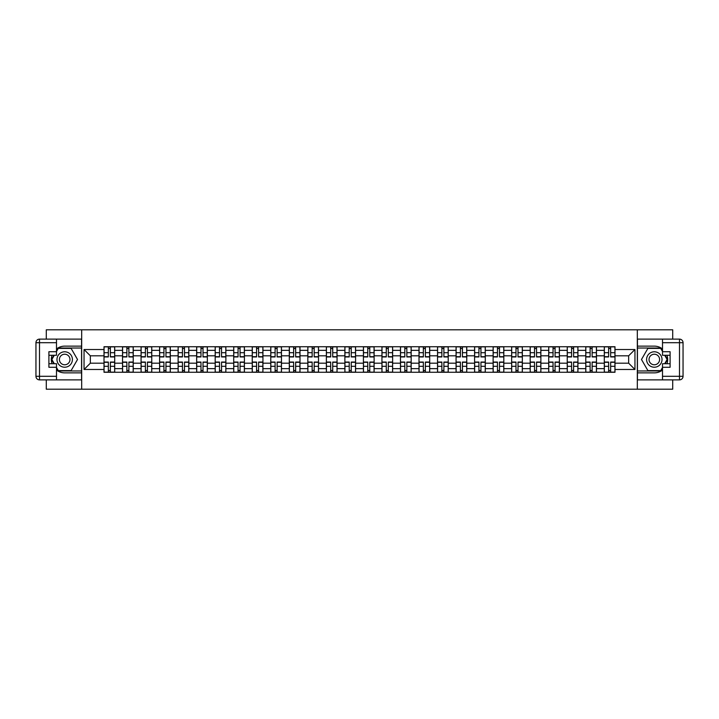<?xml version="1.0" encoding="UTF-8"?>
<svg xmlns="http://www.w3.org/2000/svg" width="719" height="719" viewBox="0 0 719 719"><rect width="100%" height="100%" fill="white"/><g stroke="black" fill="none" stroke-linecap="round" stroke-linejoin="round"><path stroke-width="1.08" d="M46.286 379.875L46.286 389.195L672.714 389.195L672.714 379.875M672.714 339.125L672.714 329.805L46.286 329.805L46.286 339.125M122.536 372.271L122.536 350.351L114.698 350.351L114.698 372.271M114.698 350.351L114.698 346.729M122.536 350.351L122.536 346.729M133.231 346.729L133.231 372.271M141.068 372.271L141.068 346.729M151.754 346.729L151.754 372.271M159.6 372.271L159.6 346.729M170.286 346.729L170.286 372.271M178.123 372.271L178.123 346.729M188.818 346.729L188.818 372.271M196.655 372.271L196.655 346.729M207.342 346.729L207.342 372.271M215.188 372.271L215.188 346.729M225.874 346.729L225.874 372.271M233.711 372.271L233.711 346.729M244.406 346.729L244.406 372.271M252.243 372.271L252.243 346.729M262.938 346.729L262.938 372.271M270.775 372.271L270.775 346.729M281.462 346.729L281.462 372.271M289.299 372.271L289.299 346.729M299.994 346.729L299.994 372.271M307.831 372.271L307.831 346.729M318.526 346.729L318.526 372.271M326.363 372.271L326.363 346.729M337.049 346.729L337.049 372.271M344.886 372.271L344.886 346.729M355.581 346.729L355.581 372.271M363.419 372.271L363.419 346.729M374.114 346.729L374.114 372.271M381.951 372.271L381.951 346.729M392.637 346.729L392.637 372.271M400.474 372.271L400.474 346.729M411.169 346.729L411.169 372.271M419.006 372.271L419.006 346.729M429.701 346.729L429.701 372.271M437.538 372.271L437.538 346.729M448.225 346.729L448.225 372.271M456.062 372.271L456.062 346.729M466.757 346.729L466.757 372.271M474.594 372.271L474.594 346.729M485.289 346.729L485.289 372.271M493.126 372.271L493.126 346.729M503.812 346.729L503.812 372.271M511.658 372.271L511.658 346.729M522.345 346.729L522.345 372.271M530.182 372.271L530.182 346.729M540.877 346.729L540.877 372.271M548.714 372.271L548.714 346.729M559.4 346.729L559.4 372.271M567.246 372.271L567.246 346.729M577.932 346.729L577.932 372.271M585.769 372.271L585.769 346.729M596.464 346.729L596.464 372.271M604.302 372.271L604.302 346.729M604.302 363.185L596.464 363.185M585.769 363.185L577.932 363.185M567.246 363.185L559.4 363.185M548.714 363.185L540.877 363.185M530.182 363.185L522.345 363.185M511.658 363.185L503.812 363.185M493.126 363.185L485.289 363.185M474.594 363.185L466.757 363.185M456.062 363.185L448.225 363.185M437.538 363.185L429.701 363.185M419.006 363.185L411.169 363.185M400.474 363.185L392.637 363.185M381.951 363.185L374.114 363.185M363.419 363.185L355.581 363.185M344.886 363.185L337.049 363.185M326.363 363.185L318.526 363.185M307.831 363.185L299.994 363.185M289.299 363.185L281.462 363.185M270.775 363.185L262.938 363.185M252.243 363.185L244.406 363.185M233.711 363.185L225.874 363.185M215.188 363.185L207.342 363.185M196.655 363.185L188.818 363.185M178.123 363.185L170.286 363.185M159.6 363.185L151.754 363.185M141.068 363.185L133.231 363.185M122.536 363.185L114.698 363.185M604.302 355.815L596.464 355.815M585.769 355.815L577.932 355.815M567.246 355.815L559.4 355.815M548.714 355.815L540.877 355.815M530.182 355.815L522.345 355.815M511.658 355.815L503.812 355.815M493.126 355.815L485.289 355.815M474.594 355.815L466.757 355.815M456.062 355.815L448.225 355.815M437.538 355.815L429.701 355.815M419.006 355.815L411.169 355.815M400.474 355.815L392.637 355.815M381.951 355.815L374.114 355.815M363.419 355.815L355.581 355.815M344.886 355.815L337.049 355.815M326.363 355.815L318.526 355.815M307.831 355.815L299.994 355.815M289.299 355.815L281.462 355.815M270.775 355.815L262.938 355.815M252.243 355.815L244.406 355.815M233.711 355.815L225.874 355.815M215.188 355.815L207.342 355.815M196.655 355.815L188.818 355.815M178.123 355.815L170.286 355.815M159.6 355.815L151.754 355.815M141.068 355.815L133.231 355.815M122.536 355.815L114.698 355.815M90.351 363.185L104.012 363.185L104.012 355.815L90.351 355.815L90.351 363.185L84.051 369.476L84.051 349.524L104.012 349.524L104.012 355.815M614.988 355.815L614.988 363.185L628.649 363.185L628.649 355.815L614.988 355.815L614.988 346.729L104.012 346.729L104.012 349.524M614.988 349.524L634.949 349.524L634.949 369.476L614.988 369.476L614.988 363.185M104.012 363.185L104.012 372.271L614.988 372.271L614.988 369.476M104.012 369.476L84.051 369.476M637.322 389.195L637.322 329.805M81.678 389.195L81.678 329.805M110.367 370.483L108.344 370.483M108.344 348.517L110.367 348.517M128.89 370.483L126.877 370.483M126.877 348.517L128.89 348.517M147.422 370.483L145.4 370.483M145.4 348.517L147.422 348.517M165.954 370.483L163.932 370.483M163.932 348.517L165.954 348.517M184.477 370.483L182.464 370.483M182.464 348.517L184.477 348.517M203.01 370.483L200.987 370.483M200.987 348.517L203.01 348.517M221.542 370.483L219.52 370.483M219.52 348.517L221.542 348.517M240.065 370.483L238.052 370.483M238.052 348.517L240.065 348.517M258.597 370.483L256.575 370.483M256.575 348.517L258.597 348.517M277.13 370.483L275.107 370.483M275.107 348.517L277.13 348.517M295.653 370.483L293.64 370.483M293.64 348.517L295.653 348.517M314.185 370.483L312.163 370.483M312.163 348.517L314.185 348.517M332.717 370.483L330.695 370.483M330.695 348.517L332.717 348.517M351.24 370.483L349.227 370.483M349.227 348.517L351.24 348.517M369.773 370.483L367.76 370.483M367.76 348.517L369.773 348.517M388.305 370.483L386.283 370.483M386.283 348.517L388.305 348.517M406.837 370.483L404.815 370.483M404.815 348.517L406.837 348.517M425.36 370.483L423.347 370.483M423.347 348.517L425.36 348.517M443.893 370.483L441.87 370.483M441.87 348.517L443.893 348.517M462.425 370.483L460.403 370.483M460.403 348.517L462.425 348.517M480.948 370.483L478.935 370.483M478.935 348.517L480.948 348.517M499.48 370.483L497.458 370.483M497.458 348.517L499.48 348.517M518.013 370.483L515.99 370.483M515.99 348.517L518.013 348.517M536.536 370.483L534.523 370.483M534.523 348.517L536.536 348.517M555.068 370.483L553.046 370.483M553.046 348.517L555.068 348.517M573.6 370.483L571.578 370.483M571.578 348.517L573.6 348.517M592.123 370.483L590.11 370.483M590.11 348.517L592.123 348.517M610.656 370.483L608.634 370.483M608.634 348.517L610.656 348.517M84.051 349.524L90.351 355.815M628.649 363.185L634.949 369.476M628.649 355.815L634.949 349.524M110.367 356.948L110.367 346.855L114.645 346.855L114.645 356.948L110.367 356.948M108.344 348.391L110.367 348.391M108.344 346.855L104.066 346.855L104.066 356.948L108.344 356.948L108.344 346.855L110.367 346.855M108.344 362.052L108.344 372.145L104.066 372.145L104.066 362.052L108.344 362.052M110.367 370.609L108.344 370.609M110.367 372.145L114.645 372.145L114.645 362.052L110.367 362.052L110.367 372.145L108.344 372.145M128.89 356.948L128.89 346.855L133.168 346.855L133.168 356.948L128.89 356.948M126.877 348.391L128.89 348.391M126.877 346.855L122.598 346.855L122.598 356.948L126.877 356.948L126.877 346.855L128.89 346.855M147.422 356.948L147.422 346.855L151.7 346.855L151.7 356.948L147.422 356.948M145.4 348.391L147.422 348.391M145.4 346.855L141.131 346.855L141.131 356.948L145.4 356.948L145.4 346.855L147.422 346.855M56.495 370.051A13.364 13.364 0 0 0 64.692 372.864L81.562 372.864L81.562 379.875L39.509 379.875A3.559 3.559 0 0 1 35.95 376.307L35.95 342.693A3.559 3.559 0 0 1 39.509 339.125L56.495 339.125L56.495 355.285L48.901 355.285M56.495 339.125L81.562 339.125L81.562 346.136L64.692 346.136A13.364 13.364 0 0 0 56.495 348.949M52.011 355.285A13.364 13.364 0 0 0 52.011 363.715M81.562 372.864L81.562 346.136M48.901 363.715L56.495 363.715L56.495 379.875M56.495 351.717L48.901 351.717L48.901 367.283L56.495 367.283M81.562 348.041L58.077 348.041L56.495 350.773M56.495 368.227L58.077 370.959L81.562 370.959M53.889 355.285L51.462 359.5L53.889 363.715M662.505 348.949A13.364 13.364 0 0 0 654.308 346.136L637.438 346.136L637.438 339.125L679.491 339.125A3.559 3.559 0 0 1 683.05 342.693L683.05 376.307A3.559 3.559 0 0 1 679.491 379.875L662.505 379.875L662.505 363.715L670.099 363.715M662.505 379.875L637.438 379.875L637.438 372.864L654.308 372.864A13.364 13.364 0 0 0 662.505 370.051M666.989 363.715A13.364 13.364 0 0 0 666.989 355.285M637.438 346.136L637.438 372.864M670.099 355.285L662.505 355.285L662.505 339.125M662.505 367.283L670.099 367.283L670.099 351.717L662.505 351.717M637.438 370.959L660.923 370.959L662.505 368.227M662.505 350.773L660.923 348.041L637.438 348.041M665.111 363.715L667.538 359.5L665.111 355.285M56.972 359.5A7.72 7.72 0 0 0 64.692 367.22A7.72 7.72 0 0 0 72.412 359.5A7.72 7.72 0 0 0 64.692 351.78A7.72 7.72 0 0 0 56.972 359.5M59.407 359.5A5.285 5.285 0 0 0 64.692 364.785A5.285 5.285 0 0 0 69.977 359.5A5.285 5.285 0 0 0 64.692 354.215A5.285 5.285 0 0 0 59.407 359.5M56.495 351.483L58.284 348.391L71.109 348.391L77.517 359.5L71.109 370.609L58.284 370.609L56.495 367.517M54.302 363.715L51.867 359.5L54.302 355.285M646.588 359.5A7.72 7.72 0 0 0 654.308 367.22A7.72 7.72 0 0 0 662.028 359.5A7.72 7.72 0 0 0 654.308 351.78A7.72 7.72 0 0 0 646.588 359.5M649.023 359.5A5.285 5.285 0 0 0 654.308 364.785A5.285 5.285 0 0 0 659.593 359.5A5.285 5.285 0 0 0 654.308 354.215A5.285 5.285 0 0 0 649.023 359.5M662.505 367.517L660.716 370.609L647.891 370.609L641.483 359.5L647.891 348.391L660.716 348.391L662.505 351.483M664.698 355.285L667.133 359.5L664.698 363.715M126.877 362.052L126.877 372.145L122.598 372.145L122.598 362.052L126.877 362.052M128.89 370.609L126.877 370.609M128.89 372.145L133.168 372.145L133.168 362.052L128.89 362.052L128.89 372.145L126.877 372.145M145.4 362.052L145.4 372.145L141.131 372.145L141.131 362.052L145.4 362.052M147.422 370.609L145.4 370.609M147.422 372.145L151.7 372.145L151.7 362.052L147.422 362.052L147.422 372.145L145.4 372.145M165.954 356.948L165.954 346.855L170.232 346.855L170.232 356.948L165.954 356.948M163.932 348.391L165.954 348.391M163.932 346.855L159.654 346.855L159.654 356.948L163.932 356.948L163.932 346.855L165.954 346.855M184.477 356.948L184.477 346.855L188.755 346.855L188.755 356.948L184.477 356.948M182.464 348.391L184.477 348.391M182.464 346.855L178.186 346.855L178.186 356.948L182.464 356.948L182.464 346.855L184.477 346.855M203.01 356.948L203.01 346.855L207.288 346.855L207.288 356.948L203.01 356.948M200.987 348.391L203.01 348.391M200.987 346.855L196.718 346.855L196.718 356.948L200.987 356.948L200.987 346.855L203.01 346.855M163.932 362.052L163.932 372.145L159.654 372.145L159.654 362.052L163.932 362.052M165.954 370.609L163.932 370.609M165.954 372.145L170.232 372.145L170.232 362.052L165.954 362.052L165.954 372.145L163.932 372.145M182.464 362.052L182.464 372.145L178.186 372.145L178.186 362.052L182.464 362.052M184.477 370.609L182.464 370.609M184.477 372.145L188.755 372.145L188.755 362.052L184.477 362.052L184.477 372.145L182.464 372.145M200.987 362.052L200.987 372.145L196.718 372.145L196.718 362.052L200.987 362.052M203.01 370.609L200.987 370.609M203.01 372.145L207.288 372.145L207.288 362.052L203.01 362.052L203.01 372.145L200.987 372.145M221.542 356.948L221.542 346.855L225.82 346.855L225.82 356.948L221.542 356.948M219.52 348.391L221.542 348.391M219.52 346.855L215.242 346.855L215.242 356.948L219.52 356.948L219.52 346.855L221.542 346.855M219.52 362.052L219.52 372.145L215.242 372.145L215.242 362.052L219.52 362.052M221.542 370.609L219.52 370.609M221.542 372.145L225.82 372.145L225.82 362.052L221.542 362.052L221.542 372.145L219.52 372.145M240.065 356.948L240.065 346.855L244.343 346.855L244.343 356.948L240.065 356.948M238.052 348.391L240.065 348.391M238.052 346.855L233.774 346.855L233.774 356.948L238.052 356.948L238.052 346.855L240.065 346.855M238.052 362.052L238.052 372.145L233.774 372.145L233.774 362.052L238.052 362.052M240.065 370.609L238.052 370.609M240.065 372.145L244.343 372.145L244.343 362.052L240.065 362.052L240.065 372.145L238.052 372.145M258.597 356.948L258.597 346.855L262.875 346.855L262.875 356.948L258.597 356.948M256.575 348.391L258.597 348.391M256.575 346.855L252.306 346.855L252.306 356.948L256.575 356.948L256.575 346.855L258.597 346.855M256.575 362.052L256.575 372.145L252.306 372.145L252.306 362.052L256.575 362.052M258.597 370.609L256.575 370.609M258.597 372.145L262.875 372.145L262.875 362.052L258.597 362.052L258.597 372.145L256.575 372.145M277.13 356.948L277.13 346.855L281.408 346.855L281.408 356.948L277.13 356.948M275.107 348.391L277.13 348.391M275.107 346.855L270.829 346.855L270.829 356.948L275.107 356.948L275.107 346.855L277.13 346.855M275.107 362.052L275.107 372.145L270.829 372.145L270.829 362.052L275.107 362.052M277.13 370.609L275.107 370.609M277.13 372.145L281.408 372.145L281.408 362.052L277.13 362.052L277.13 372.145L275.107 372.145M295.653 356.948L295.653 346.855L299.931 346.855L299.931 356.948L295.653 356.948M293.64 348.391L295.653 348.391M293.64 346.855L289.362 346.855L289.362 356.948L293.64 356.948L293.64 346.855L295.653 346.855M293.64 362.052L293.64 372.145L289.362 372.145L289.362 362.052L293.64 362.052M295.653 370.609L293.64 370.609M295.653 372.145L299.931 372.145L299.931 362.052L295.653 362.052L295.653 372.145L293.64 372.145M314.185 356.948L314.185 346.855L318.463 346.855L318.463 356.948L314.185 356.948M312.163 348.391L314.185 348.391M312.163 346.855L307.894 346.855L307.894 356.948L312.163 356.948L312.163 346.855L314.185 346.855M312.163 362.052L312.163 372.145L307.894 372.145L307.894 362.052L312.163 362.052M314.185 370.609L312.163 370.609M314.185 372.145L318.463 372.145L318.463 362.052L314.185 362.052L314.185 372.145L312.163 372.145M332.717 356.948L332.717 346.855L336.995 346.855L336.995 356.948L332.717 356.948M330.695 348.391L332.717 348.391M330.695 346.855L326.417 346.855L326.417 356.948L330.695 356.948L330.695 346.855L332.717 346.855M330.695 362.052L330.695 372.145L326.417 372.145L326.417 362.052L330.695 362.052M332.717 370.609L330.695 370.609M332.717 372.145L336.995 372.145L336.995 362.052L332.717 362.052L332.717 372.145L330.695 372.145M351.24 356.948L351.24 346.855L355.519 346.855L355.519 356.948L351.24 356.948M349.227 348.391L351.24 348.391M349.227 346.855L344.949 346.855L344.949 356.948L349.227 356.948L349.227 346.855L351.24 346.855M349.227 362.052L349.227 372.145L344.949 372.145L344.949 362.052L349.227 362.052M351.24 370.609L349.227 370.609M351.24 372.145L355.519 372.145L355.519 362.052L351.24 362.052L351.24 372.145L349.227 372.145M369.773 356.948L369.773 346.855L374.051 346.855L374.051 356.948L369.773 356.948M367.76 348.391L369.773 348.391M367.76 346.855L363.481 346.855L363.481 356.948L367.76 356.948L367.76 346.855L369.773 346.855M367.76 362.052L367.76 372.145L363.481 372.145L363.481 362.052L367.76 362.052M369.773 370.609L367.76 370.609M369.773 372.145L374.051 372.145L374.051 362.052L369.773 362.052L369.773 372.145L367.76 372.145M388.305 356.948L388.305 346.855L392.583 346.855L392.583 356.948L388.305 356.948M386.283 348.391L388.305 348.391M386.283 346.855L382.005 346.855L382.005 356.948L386.283 356.948L386.283 346.855L388.305 346.855M386.283 362.052L386.283 372.145L382.005 372.145L382.005 362.052L386.283 362.052M388.305 370.609L386.283 370.609M388.305 372.145L392.583 372.145L392.583 362.052L388.305 362.052L388.305 372.145L386.283 372.145M406.837 356.948L406.837 346.855L411.106 346.855L411.106 356.948L406.837 356.948M404.815 348.391L406.837 348.391M404.815 346.855L400.537 346.855L400.537 356.948L404.815 356.948L404.815 346.855L406.837 346.855M404.815 362.052L404.815 372.145L400.537 372.145L400.537 362.052L404.815 362.052M406.837 370.609L404.815 370.609M406.837 372.145L411.106 372.145L411.106 362.052L406.837 362.052L406.837 372.145L404.815 372.145M425.36 356.948L425.36 346.855L429.638 346.855L429.638 356.948L425.36 356.948M423.347 348.391L425.36 348.391M423.347 346.855L419.069 346.855L419.069 356.948L423.347 356.948L423.347 346.855L425.36 346.855M423.347 362.052L423.347 372.145L419.069 372.145L419.069 362.052L423.347 362.052M425.36 370.609L423.347 370.609M425.36 372.145L429.638 372.145L429.638 362.052L425.36 362.052L425.36 372.145L423.347 372.145M443.893 356.948L443.893 346.855L448.171 346.855L448.171 356.948L443.893 356.948M441.87 348.391L443.893 348.391M441.87 346.855L437.592 346.855L437.592 356.948L441.87 356.948L441.87 346.855L443.893 346.855M441.87 362.052L441.87 372.145L437.592 372.145L437.592 362.052L441.87 362.052M443.893 370.609L441.87 370.609M443.893 372.145L448.171 372.145L448.171 362.052L443.893 362.052L443.893 372.145L441.87 372.145M462.425 356.948L462.425 346.855L466.694 346.855L466.694 356.948L462.425 356.948M460.403 348.391L462.425 348.391M460.403 346.855L456.125 346.855L456.125 356.948L460.403 356.948L460.403 346.855L462.425 346.855M460.403 362.052L460.403 372.145L456.125 372.145L456.125 362.052L460.403 362.052M462.425 370.609L460.403 370.609M462.425 372.145L466.694 372.145L466.694 362.052L462.425 362.052L462.425 372.145L460.403 372.145M480.948 356.948L480.948 346.855L485.226 346.855L485.226 356.948L480.948 356.948M478.935 348.391L480.948 348.391M478.935 346.855L474.657 346.855L474.657 356.948L478.935 356.948L478.935 346.855L480.948 346.855M478.935 362.052L478.935 372.145L474.657 372.145L474.657 362.052L478.935 362.052M480.948 370.609L478.935 370.609M480.948 372.145L485.226 372.145L485.226 362.052L480.948 362.052L480.948 372.145L478.935 372.145M499.48 356.948L499.48 346.855L503.758 346.855L503.758 356.948L499.48 356.948M497.458 348.391L499.48 348.391M497.458 346.855L493.18 346.855L493.18 356.948L497.458 356.948L497.458 346.855L499.48 346.855M497.458 362.052L497.458 372.145L493.18 372.145L493.18 362.052L497.458 362.052M499.48 370.609L497.458 370.609M499.48 372.145L503.758 372.145L503.758 362.052L499.48 362.052L499.48 372.145L497.458 372.145M518.013 356.948L518.013 346.855L522.282 346.855L522.282 356.948L518.013 356.948M515.99 348.391L518.013 348.391M515.99 346.855L511.712 346.855L511.712 356.948L515.99 356.948L515.99 346.855L518.013 346.855M515.99 362.052L515.99 372.145L511.712 372.145L511.712 362.052L515.99 362.052M518.013 370.609L515.99 370.609M518.013 372.145L522.282 372.145L522.282 362.052L518.013 362.052L518.013 372.145L515.99 372.145M536.536 356.948L536.536 346.855L540.814 346.855L540.814 356.948L536.536 356.948M534.523 348.391L536.536 348.391M534.523 346.855L530.245 346.855L530.245 356.948L534.523 356.948L534.523 346.855L536.536 346.855M534.523 362.052L534.523 372.145L530.245 372.145L530.245 362.052L534.523 362.052M536.536 370.609L534.523 370.609M536.536 372.145L540.814 372.145L540.814 362.052L536.536 362.052L536.536 372.145L534.523 372.145M555.068 356.948L555.068 346.855L559.346 346.855L559.346 356.948L555.068 356.948M553.046 348.391L555.068 348.391M553.046 346.855L548.768 346.855L548.768 356.948L553.046 356.948L553.046 346.855L555.068 346.855M553.046 362.052L553.046 372.145L548.768 372.145L548.768 362.052L553.046 362.052M555.068 370.609L553.046 370.609M555.068 372.145L559.346 372.145L559.346 362.052L555.068 362.052L555.068 372.145L553.046 372.145M573.6 356.948L573.6 346.855L577.869 346.855L577.869 356.948L573.6 356.948M571.578 348.391L573.6 348.391M571.578 346.855L567.3 346.855L567.3 356.948L571.578 356.948L571.578 346.855L573.6 346.855M571.578 362.052L571.578 372.145L567.3 372.145L567.3 362.052L571.578 362.052M573.6 370.609L571.578 370.609M573.6 372.145L577.869 372.145L577.869 362.052L573.6 362.052L573.6 372.145L571.578 372.145M592.123 356.948L592.123 346.855L596.402 346.855L596.402 356.948L592.123 356.948M590.11 348.391L592.123 348.391M590.11 346.855L585.832 346.855L585.832 356.948L590.11 356.948L590.11 346.855L592.123 346.855M590.11 362.052L590.11 372.145L585.832 372.145L585.832 362.052L590.11 362.052M592.123 370.609L590.11 370.609M592.123 372.145L596.402 372.145L596.402 362.052L592.123 362.052L592.123 372.145L590.11 372.145M610.656 356.948L610.656 346.855L614.934 346.855L614.934 356.948L610.656 356.948M608.634 348.391L610.656 348.391M608.634 346.855L604.355 346.855L604.355 356.948L608.634 356.948L608.634 346.855L610.656 346.855M608.634 362.052L608.634 372.145L604.355 372.145L604.355 362.052L608.634 362.052M610.656 370.609L608.634 370.609M610.656 372.145L614.934 372.145L614.934 362.052L610.656 362.052L610.656 372.145L608.634 372.145M585.769 350.351L577.932 350.351M567.246 350.351L559.4 350.351M548.714 350.351L540.877 350.351M530.182 350.351L522.345 350.351M511.658 350.351L503.812 350.351M493.126 350.351L485.289 350.351M474.594 350.351L466.757 350.351M456.062 350.351L448.225 350.351M437.538 350.351L429.701 350.351M419.006 350.351L411.169 350.351M400.474 350.351L392.637 350.351M381.951 350.351L374.114 350.351M363.419 350.351L355.581 350.351M344.886 350.351L337.049 350.351M326.363 350.351L318.526 350.351M307.831 350.351L299.994 350.351M289.299 350.351L281.462 350.351M270.775 350.351L262.938 350.351M252.243 350.351L244.406 350.351M233.711 350.351L225.874 350.351M215.188 350.351L207.342 350.351M196.655 350.351L188.818 350.351M178.123 350.351L170.286 350.351M159.6 350.351L151.754 350.351M141.068 350.351L133.231 350.351M604.302 350.351L596.464 350.351M585.769 368.649L577.932 368.649M567.246 368.649L559.4 368.649M548.714 368.649L540.877 368.649M530.182 368.649L522.345 368.649M511.658 368.649L503.812 368.649M493.126 368.649L485.289 368.649M474.594 368.649L466.757 368.649M456.062 368.649L448.225 368.649M437.538 368.649L429.701 368.649M419.006 368.649L411.169 368.649M400.474 368.649L392.637 368.649M381.951 368.649L374.114 368.649M363.419 368.649L355.581 368.649M344.886 368.649L337.049 368.649M326.363 368.649L318.526 368.649M307.831 368.649L299.994 368.649M289.299 368.649L281.462 368.649M270.775 368.649L262.938 368.649M252.243 368.649L244.406 368.649M233.711 368.649L225.874 368.649M215.188 368.649L207.342 368.649M196.655 368.649L188.818 368.649M178.123 368.649L170.286 368.649M159.6 368.649L151.754 368.649M141.068 368.649L133.231 368.649M122.536 368.649L114.698 368.649M604.302 368.649L596.464 368.649M110.367 356.696L114.645 356.696M110.367 352.687L114.645 352.687M104.066 356.696L108.344 356.696M104.066 352.687L108.344 352.687M108.344 362.304L104.066 362.304M108.344 366.313L104.066 366.313M114.645 362.304L110.367 362.304M114.645 366.313L110.367 366.313M128.89 356.696L133.168 356.696M128.89 352.687L133.168 352.687M122.598 356.696L126.877 356.696M122.598 352.687L126.877 352.687M147.422 356.696L151.7 356.696M147.422 352.687L151.7 352.687M141.131 356.696L145.4 356.696M141.131 352.687L145.4 352.687M56.495 342.693L39.509 342.693L39.509 376.307L56.495 376.307M35.95 342.693L39.509 342.693L39.509 339.125M39.509 379.875L39.509 376.307L35.95 376.307M662.505 376.307L679.491 376.307L679.491 342.693L662.505 342.693M683.05 376.307L679.491 376.307L679.491 379.875M679.491 339.125L679.491 342.693L683.05 342.693M126.877 362.304L122.598 362.304M126.877 366.313L122.598 366.313M133.168 362.304L128.89 362.304M133.168 366.313L128.89 366.313M145.4 362.304L141.131 362.304M145.4 366.313L141.131 366.313M151.7 362.304L147.422 362.304M151.7 366.313L147.422 366.313M165.954 356.696L170.232 356.696M165.954 352.687L170.232 352.687M159.654 356.696L163.932 356.696M159.654 352.687L163.932 352.687M184.477 356.696L188.755 356.696M184.477 352.687L188.755 352.687M178.186 356.696L182.464 356.696M178.186 352.687L182.464 352.687M203.01 356.696L207.288 356.696M203.01 352.687L207.288 352.687M196.718 356.696L200.987 356.696M196.718 352.687L200.987 352.687M163.932 362.304L159.654 362.304M163.932 366.313L159.654 366.313M170.232 362.304L165.954 362.304M170.232 366.313L165.954 366.313M182.464 362.304L178.186 362.304M182.464 366.313L178.186 366.313M188.755 362.304L184.477 362.304M188.755 366.313L184.477 366.313M200.987 362.304L196.718 362.304M200.987 366.313L196.718 366.313M207.288 362.304L203.01 362.304M207.288 366.313L203.01 366.313M221.542 356.696L225.82 356.696M221.542 352.687L225.82 352.687M215.242 356.696L219.52 356.696M215.242 352.687L219.52 352.687M219.52 362.304L215.242 362.304M219.52 366.313L215.242 366.313M225.82 362.304L221.542 362.304M225.82 366.313L221.542 366.313M240.065 356.696L244.343 356.696M240.065 352.687L244.343 352.687M233.774 356.696L238.052 356.696M233.774 352.687L238.052 352.687M238.052 362.304L233.774 362.304M238.052 366.313L233.774 366.313M244.343 362.304L240.065 362.304M244.343 366.313L240.065 366.313M258.597 356.696L262.875 356.696M258.597 352.687L262.875 352.687M252.306 356.696L256.575 356.696M252.306 352.687L256.575 352.687M256.575 362.304L252.306 362.304M256.575 366.313L252.306 366.313M262.875 362.304L258.597 362.304M262.875 366.313L258.597 366.313M277.13 356.696L281.408 356.696M277.13 352.687L281.408 352.687M270.829 356.696L275.107 356.696M270.829 352.687L275.107 352.687M275.107 362.304L270.829 362.304M275.107 366.313L270.829 366.313M281.408 362.304L277.13 362.304M281.408 366.313L277.13 366.313M295.653 356.696L299.931 356.696M295.653 352.687L299.931 352.687M289.362 356.696L293.64 356.696M289.362 352.687L293.64 352.687M293.64 362.304L289.362 362.304M293.64 366.313L289.362 366.313M299.931 362.304L295.653 362.304M299.931 366.313L295.653 366.313M314.185 356.696L318.463 356.696M314.185 352.687L318.463 352.687M307.894 356.696L312.163 356.696M307.894 352.687L312.163 352.687M312.163 362.304L307.894 362.304M312.163 366.313L307.894 366.313M318.463 362.304L314.185 362.304M318.463 366.313L314.185 366.313M332.717 356.696L336.995 356.696M332.717 352.687L336.995 352.687M326.417 356.696L330.695 356.696M326.417 352.687L330.695 352.687M330.695 362.304L326.417 362.304M330.695 366.313L326.417 366.313M336.995 362.304L332.717 362.304M336.995 366.313L332.717 366.313M351.24 356.696L355.519 356.696M351.24 352.687L355.519 352.687M344.949 356.696L349.227 356.696M344.949 352.687L349.227 352.687M349.227 362.304L344.949 362.304M349.227 366.313L344.949 366.313M355.519 362.304L351.24 362.304M355.519 366.313L351.24 366.313M369.773 356.696L374.051 356.696M369.773 352.687L374.051 352.687M363.481 356.696L367.76 356.696M363.481 352.687L367.76 352.687M367.76 362.304L363.481 362.304M367.76 366.313L363.481 366.313M374.051 362.304L369.773 362.304M374.051 366.313L369.773 366.313M388.305 356.696L392.583 356.696M388.305 352.687L392.583 352.687M382.005 356.696L386.283 356.696M382.005 352.687L386.283 352.687M386.283 362.304L382.005 362.304M386.283 366.313L382.005 366.313M392.583 362.304L388.305 362.304M392.583 366.313L388.305 366.313M406.837 356.696L411.106 356.696M406.837 352.687L411.106 352.687M400.537 356.696L404.815 356.696M400.537 352.687L404.815 352.687M404.815 362.304L400.537 362.304M404.815 366.313L400.537 366.313M411.106 362.304L406.837 362.304M411.106 366.313L406.837 366.313M425.36 356.696L429.638 356.696M425.36 352.687L429.638 352.687M419.069 356.696L423.347 356.696M419.069 352.687L423.347 352.687M423.347 362.304L419.069 362.304M423.347 366.313L419.069 366.313M429.638 362.304L425.36 362.304M429.638 366.313L425.36 366.313M443.893 356.696L448.171 356.696M443.893 352.687L448.171 352.687M437.592 356.696L441.87 356.696M437.592 352.687L441.87 352.687M441.87 362.304L437.592 362.304M441.87 366.313L437.592 366.313M448.171 362.304L443.893 362.304M448.171 366.313L443.893 366.313M462.425 356.696L466.694 356.696M462.425 352.687L466.694 352.687M456.125 356.696L460.403 356.696M456.125 352.687L460.403 352.687M460.403 362.304L456.125 362.304M460.403 366.313L456.125 366.313M466.694 362.304L462.425 362.304M466.694 366.313L462.425 366.313M480.948 356.696L485.226 356.696M480.948 352.687L485.226 352.687M474.657 356.696L478.935 356.696M474.657 352.687L478.935 352.687M478.935 362.304L474.657 362.304M478.935 366.313L474.657 366.313M485.226 362.304L480.948 362.304M485.226 366.313L480.948 366.313M499.48 356.696L503.758 356.696M499.48 352.687L503.758 352.687M493.18 356.696L497.458 356.696M493.18 352.687L497.458 352.687M497.458 362.304L493.18 362.304M497.458 366.313L493.18 366.313M503.758 362.304L499.48 362.304M503.758 366.313L499.48 366.313M518.013 356.696L522.282 356.696M518.013 352.687L522.282 352.687M511.712 356.696L515.99 356.696M511.712 352.687L515.99 352.687M515.99 362.304L511.712 362.304M515.99 366.313L511.712 366.313M522.282 362.304L518.013 362.304M522.282 366.313L518.013 366.313M536.536 356.696L540.814 356.696M536.536 352.687L540.814 352.687M530.245 356.696L534.523 356.696M530.245 352.687L534.523 352.687M534.523 362.304L530.245 362.304M534.523 366.313L530.245 366.313M540.814 362.304L536.536 362.304M540.814 366.313L536.536 366.313M555.068 356.696L559.346 356.696M555.068 352.687L559.346 352.687M548.768 356.696L553.046 356.696M548.768 352.687L553.046 352.687M553.046 362.304L548.768 362.304M553.046 366.313L548.768 366.313M559.346 362.304L555.068 362.304M559.346 366.313L555.068 366.313M573.6 356.696L577.869 356.696M573.6 352.687L577.869 352.687M567.3 356.696L571.578 356.696M567.3 352.687L571.578 352.687M571.578 362.304L567.3 362.304M571.578 366.313L567.3 366.313M577.869 362.304L573.6 362.304M577.869 366.313L573.6 366.313M592.123 356.696L596.402 356.696M592.123 352.687L596.402 352.687M585.832 356.696L590.11 356.696M585.832 352.687L590.11 352.687M590.11 362.304L585.832 362.304M590.11 366.313L585.832 366.313M596.402 362.304L592.123 362.304M596.402 366.313L592.123 366.313M610.656 356.696L614.934 356.696M610.656 352.687L614.934 352.687M604.355 356.696L608.634 356.696M604.355 352.687L608.634 352.687M608.634 362.304L604.355 362.304M608.634 366.313L604.355 366.313M614.934 362.304L610.656 362.304M614.934 366.313L610.656 366.313"/></g></svg>
